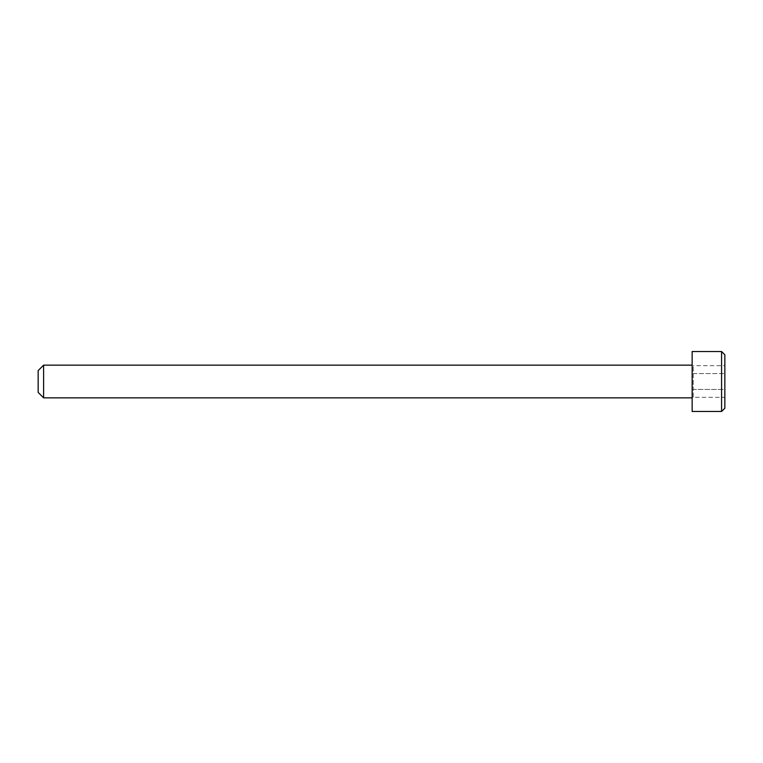 <?xml version="1.0" encoding="UTF-8"?>
<svg xmlns="http://www.w3.org/2000/svg" width="763" height="763" viewBox="0 0 763 763"><rect width="100%" height="100%" fill="white"/><g stroke="black" fill="none" stroke-linecap="round" stroke-linejoin="round"><path stroke-width="0.57" stroke-dasharray="3.81 2.86" d="M724.85 408.205L724.85 354.795M721.579 351.524L721.579 411.476M38.15 370.599L38.15 392.401M43.596 397.847L43.596 365.153M692.146 411.476L692.146 351.524M693.243 397.304L693.243 365.696L693.243 389.407L724.85 389.407L724.85 373.593L724.85 389.407L693.243 389.407L693.243 397.304L724.85 397.304M724.85 365.696L724.85 373.593L724.85 365.696L693.243 365.696M692.146 381.5L692.146 365.153L692.146 381.5M693.243 373.593L724.85 373.593L693.243 373.593"/><path stroke-width="1.14" d="M721.579 351.524L724.85 354.795L724.85 408.205L721.579 411.476L721.579 351.524L692.146 351.524L692.146 411.476L721.579 411.476M43.596 397.847L38.15 392.401L38.15 370.599L43.596 365.153L43.596 397.847L692.146 397.847M43.596 365.153L692.146 365.153"/></g></svg>
